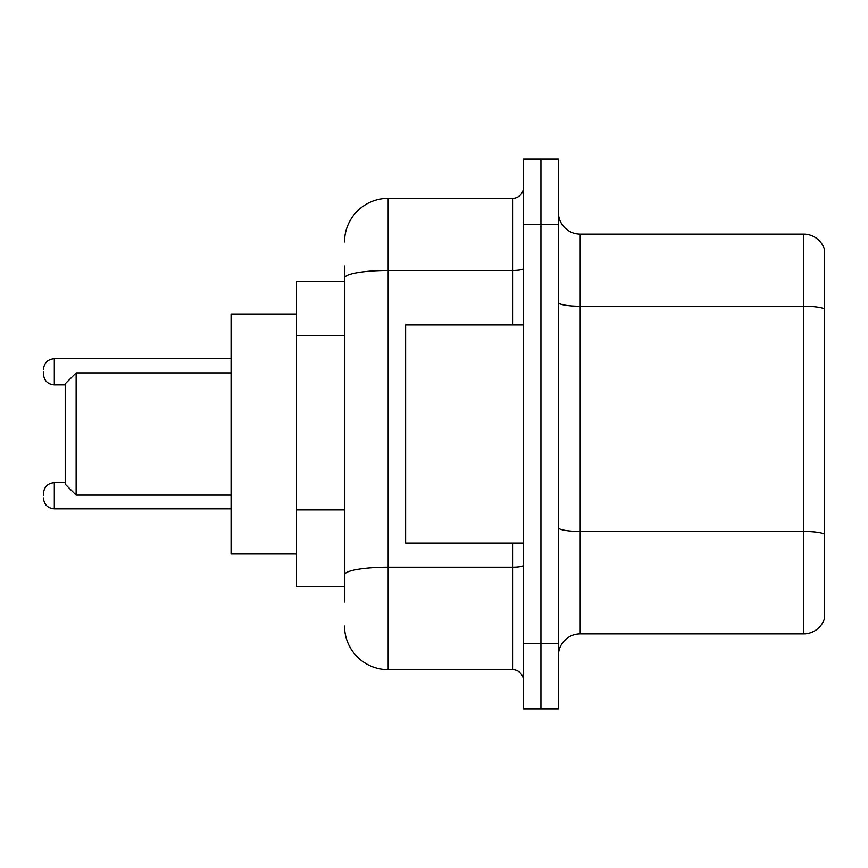 <?xml version="1.0" encoding="UTF-8"?>
<svg xmlns="http://www.w3.org/2000/svg" width="868" height="868" viewBox="0 0 868 868"><rect width="100%" height="100%" fill="white"/><g stroke="black" fill="none" stroke-linecap="round" stroke-linejoin="round"><path stroke-width="1.3" d="M344.531 281.254L296.531 281.254L296.531 586.746L344.531 586.746M344.531 602.023L344.531 265.977M523.469 643.481L523.469 708.95L540.927 708.95L540.927 643.481L540.927 708.95L558.384 708.95L558.384 643.481L540.927 643.481L540.927 224.519L540.927 643.481L523.469 643.481L523.469 224.519L540.927 224.519L540.927 159.05L540.927 224.519L558.384 224.519L558.384 643.481M558.384 224.519L558.384 159.05L523.469 159.05L523.469 224.519M344.531 241.977A43.639 43.639 0 0 1 388.18 198.327L388.18 669.673L512.554 669.673L512.554 543.108M388.18 198.327L512.554 198.327A10.915 10.915 0 0 0 523.469 187.423M523.469 680.577A10.915 10.915 0 0 0 512.554 669.673M388.18 669.673A43.639 43.639 0 0 1 344.531 626.023M558.384 655.709A21.819 21.819 0 0 1 580.204 633.879L803.649 633.879L803.649 234.121L580.204 234.121A21.819 21.819 0 0 1 558.384 212.291A21.819 21.819 0 0 0 580.204 234.121L580.204 633.879M824.6 249.832A21.819 21.819 0 0 0 803.649 234.121A21.819 21.819 0 0 1 824.6 249.832L824.6 618.168A21.819 21.819 0 0 1 803.649 633.879M824.6 309.279L824.6 534.167A21.819 3.787 180 0 0 803.649 531.444L580.204 531.444A21.819 3.787 0 0 1 558.384 527.646M76.134 495.096L76.134 372.904L65.219 383.808L65.219 484.192L76.134 495.096L231.062 495.096M296.531 313.988L231.062 313.988L231.062 554.012L296.531 554.012M523.469 324.892L405.627 324.892L405.627 543.108L523.469 543.108M43.4 495.758L43.4 493.577L43.4 495.758M43.4 371.808L43.4 373.989L43.4 371.808M344.531 335.352L296.531 335.352M344.531 509.917L296.531 509.917M523.469 565.328A10.915 1.899 0 0 1 512.554 567.227L388.18 567.227A43.639 7.573 180 0 0 344.531 574.811M344.531 278.042A43.639 7.573 180 0 1 388.18 270.458L512.554 270.458L512.554 198.327M512.554 324.892L512.554 270.458A10.915 1.899 0 0 0 523.469 268.559M824.6 308.975A21.819 3.787 180 0 0 803.649 306.241L580.204 306.241A21.819 3.787 0 0 1 558.384 302.455M43.4 493.577C44.105 486.883 47.74 483.248 54.315 482.662L54.315 508.843L231.062 508.843M231.062 358.712L54.315 358.712L54.315 384.904C47.74 384.318 44.105 380.683 43.4 373.989M76.134 372.904L231.062 372.904M54.315 482.662L65.219 482.662M54.315 508.843C47.74 508.257 44.105 504.623 43.4 497.939M54.315 384.904L65.219 384.904M54.315 358.712C47.74 359.298 44.105 362.943 43.4 369.627"/></g></svg>
